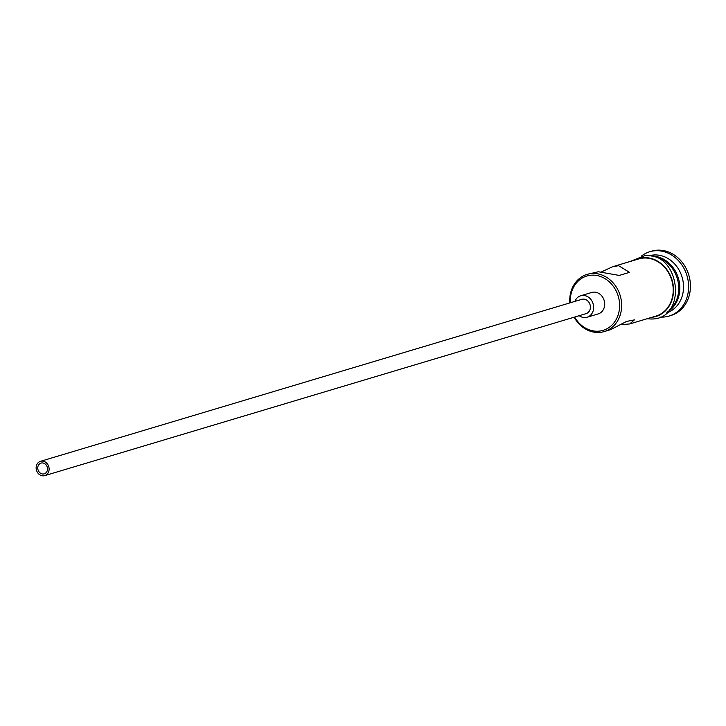 <?xml version="1.0" encoding="UTF-8"?>
<svg xmlns="http://www.w3.org/2000/svg" width="726" height="726" viewBox="0 0 726 726"><rect width="100%" height="100%" fill="white"/><g stroke="black" fill="none" stroke-linecap="round" stroke-linejoin="round"><path stroke-width="1.09" d="M574.629 317.053A28.359 24.312 -106.7 0 0 597.852 331.219A28.359 24.312 -106.7 0 0 619.45 302.261A28.359 24.312 -106.7 0 0 592.062 275.154A28.359 24.312 -106.7 0 0 570.355 302.76M569.819 302.914A29.848 25.591 73.3 0 1 587.134 274.364A29.848 25.591 73.3 0 1 592.643 273.457A29.848 25.591 73.3 0 1 620.993 298.785A29.848 25.591 73.3 0 1 604.25 331.564A29.848 25.591 73.3 0 1 598.741 332.472A29.848 25.591 73.3 0 1 574.103 317.217M43.197 474.005A5.599 4.801 -106.7 0 0 44.232 473.833A5.599 4.801 -106.7 0 0 47.372 467.689A5.599 4.801 -106.7 0 0 42.054 462.934A5.599 4.801 -106.7 0 0 41.019 463.106A5.599 4.801 -106.7 0 0 37.879 469.25A5.599 4.801 -106.7 0 0 43.197 474.005M41.863 461.092A7.46 6.398 -106.7 0 0 40.484 461.319A7.46 6.398 -106.7 0 0 36.3 469.513A7.46 6.398 -106.7 0 0 43.388 475.848A7.46 6.398 -106.7 0 0 44.767 475.621A7.46 6.398 -106.7 0 0 48.951 467.426A7.46 6.398 -106.7 0 0 41.863 461.092M44.767 475.621L586.054 313.641A7.46 6.398 -106.7 0 0 590.238 305.446A7.46 6.398 -106.7 0 0 583.15 299.112A7.46 6.398 -106.7 0 0 581.771 299.339L40.484 461.319M579.203 315.692A11.189 9.592 -106.7 0 0 585.056 317.552A11.189 9.592 -106.7 0 0 587.125 317.217A11.189 9.592 -106.7 0 0 593.396 304.92A11.189 9.592 -106.7 0 0 582.769 295.428A11.189 9.592 -106.7 0 0 580.7 295.763A11.189 9.592 -106.7 0 0 574.919 301.39M587.125 317.217L598.17 313.913A11.189 9.592 -106.7 0 0 604.449 301.617A11.189 9.592 -106.7 0 0 593.814 292.115A11.189 9.592 -106.7 0 0 591.754 292.46L580.7 295.763M621.356 324.649L629.696 323.95L634.397 319.876L626.638 321.409L610.475 329.704L604.25 331.564M587.134 274.364L598.351 271.751L619.278 275.435L629.487 272.359L618.606 265.689L612.581 266.751L601.7 271.805M649.389 255.743A29.848 25.591 73.3 0 1 654.507 254.944A29.848 25.591 73.3 0 1 682.812 280.045A29.848 25.591 73.3 0 1 666.504 312.933M641.693 255.879A33.578 28.786 73.3 0 1 649.77 251.731A33.578 28.786 73.3 0 1 655.968 250.706A33.578 28.786 73.3 0 1 687.858 279.201A33.578 28.786 73.3 0 1 669.027 316.073A33.578 28.786 73.3 0 1 662.829 317.099A33.578 28.786 73.3 0 1 659.998 317.044M612.581 266.751L638.689 258.937A29.848 25.591 73.3 0 1 644.198 258.029A29.848 25.591 73.3 0 1 672.548 283.358A29.848 25.591 73.3 0 1 655.805 316.137L629.696 323.95M649.77 251.731L651.612 251.178A33.578 28.786 73.3 0 1 657.81 250.152A33.578 28.786 73.3 0 1 689.7 278.648A33.578 28.786 73.3 0 1 670.869 315.52L669.027 316.073M651.104 256.042A29.848 25.591 73.3 0 1 678.383 278.221A29.848 25.591 73.3 0 1 667.775 311.744M652.928 256.487A29.848 25.591 73.3 0 1 677.285 278.548A29.848 25.591 73.3 0 1 669.045 310.365M651.912 317.298A30.22 25.909 -106.7 0 0 673.247 285.645A30.22 25.909 -106.7 0 0 644.162 257.657A30.22 25.909 -106.7 0 0 634.796 260.108M646.957 318.787L651.322 319.004C687.64 319.576 680.888 252.212 645.006 255.525L629.841 261.587"/></g></svg>
